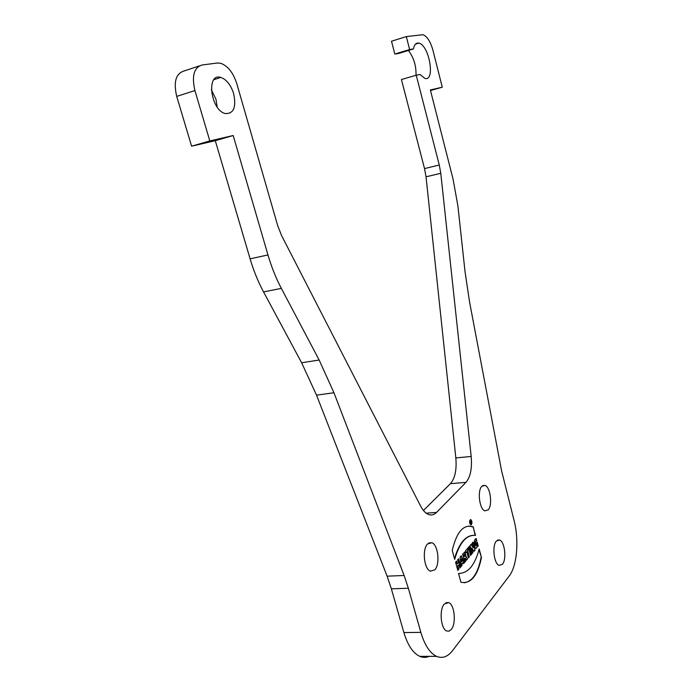 <?xml version="1.0" encoding="UTF-8"?>
<svg xmlns="http://www.w3.org/2000/svg" width="692" height="692" viewBox="0 0 692 692"><rect width="100%" height="100%" fill="white"/><g stroke="black" fill="none" stroke-linecap="round" stroke-linejoin="round"><path stroke-width="1.04" d="M468.406 547.424L470.56 555.417L471.486 554.327L469.332 546.351L468.406 547.424M465.526 550.745L466.036 552.657L466.771 551.801L468.432 557.916L469.358 556.818L467.714 550.711L468.441 549.863L467.93 547.969L465.526 550.745M461.149 566.48L462.1 565.364L461.91 563.842L462.983 562.579L463.519 563.695L464.462 562.587L461.175 555.771L460.042 557.086L461.149 566.48M455.587 562.233L457.81 570.398L458.787 569.256L457.914 566.047L458.96 564.819L459.834 568.02L460.803 566.886L458.588 558.755L457.62 559.88L458.433 562.847L457.377 564.075L456.564 561.1L455.587 562.233M471.762 521.093L470.802 519.588C469.219 520.73 469.185 522.486 470.69 524.856C471.788 524.752 472.143 523.498 471.762 521.093M452.248 550.46L454.679 559.361C459.609 542.519 466.564 534.544 475.542 535.426L473.043 526.768C463.553 523.982 456.625 531.88 452.248 550.46M473.06 552.476L472.178 553.514L470.032 545.547L471.217 544.18L473.276 547.675L472.074 543.194L472.947 542.173L475.075 550.097L473.908 551.472L471.858 547.986L472.662 552.493L471.858 547.986M281.35 288.382L263.557 291.912C258.125 281.791 253.644 270.771 250.106 258.834L267.968 254.941C271.498 267 275.961 278.149 281.35 288.382L319.15 360.022L333.951 392.753L404.128 575.484L408.358 588.252L420.848 632.367C424.646 645.126 429.888 653.127 436.557 656.362C442.422 658.749 447.767 656.82 452.603 650.592L509.2 576.012C517.209 565.866 519.234 539.587 513.914 519.856L501.596 470.845L469.548 301.92L465.05 271.8L457.879 205.749L452.975 178.744L430.346 89.951L442.274 87.201L432.95 50.291C430.459 41.52 427.128 36.321 422.942 34.695L406.316 36.589L409.629 49.521L413.427 48.95C414.274 44.573 416.065 42.636 418.79 43.129C429.213 44.876 435.605 81.751 424.914 78.404L419.966 74.468L416.229 75.212L439.273 164.999L440.778 173.285L471.183 456.452C472.195 468.354 470.465 476.987 465.984 482.35L450.44 483.673C455.025 478.336 456.824 469.756 455.838 457.948L426.038 176.815L424.533 168.597L401.429 79.528L416.229 75.212M426.177 513.161L436.531 512.426L465.984 482.35M436.531 512.426C434.074 514.883 431.375 515.557 428.435 514.45C425.519 513.248 422.907 510.437 420.598 506.016L281.635 235.687L277.7 225.678L236.837 83.775C233.247 72.703 227.841 65.861 220.618 63.257L217.288 63.015L202.021 65.005C193.95 67.531 191.589 76.051 194.928 90.566L176.711 96.396L191.597 146.194L215.298 140.684L250.106 258.834M267.968 254.941L233.187 135.52L209.806 140.926L194.928 90.566M233.688 93.714C236.439 107.277 233.654 113.886 225.333 113.549C210.619 110.409 205.896 72.522 220.8 77.435C226.535 79.511 230.834 84.934 233.688 93.714M451.296 629.417L449.108 631.121L446.738 631.018C440.778 629.063 439.013 609.626 444.264 604.055L448.676 602.594C454.575 604.531 456.452 623.518 451.296 629.417M434.792 569.853L430.355 571.142C424.006 569.161 421.99 549.067 427.604 543.903L431.877 542.736C438.166 544.708 440.294 564.343 434.792 569.853M488.119 509.892L484.884 510.86C479.435 509.355 477.143 490.55 481.883 486.268L484.997 485.395C490.412 486.909 492.765 505.324 488.119 509.892M502.47 564.231L499.114 565.416C493.958 563.928 491.908 545.728 496.354 541.075L499.598 539.994C504.71 541.481 506.838 559.309 502.47 564.231M476.278 543.03L476.926 545.426L476.183 545.945C474.833 543.367 475.032 541.585 476.771 540.599L476.234 538.61C473.83 538.514 473.302 546.801 475.88 548.349L478.224 545.867L477.186 541.983L476.278 543.03M465.733 561.082L464.79 562.198L462.602 554.128L464.946 552.052L466.001 556.325L467.524 558.98L466.486 560.209L465.24 558.141L465.335 561.1L464.609 558.427L465.24 558.141M481.45 557.518C477.696 575.848 470.854 584.1 460.924 582.266L458.519 573.443C467.974 573.452 474.859 565.303 479.175 549.007L481.45 557.518L478.985 549.768M217.184 107.018L215.956 99.241L211.32 89.657M409.629 49.521L394.821 54.054L391.499 41.235L406.316 36.589M413.427 48.95L398.687 53.457L394.821 54.054M416.004 75.272C416.29 65.757 413.755 57.497 408.384 50.49M450.44 483.673L423.452 510.48M480.239 561.506L480.482 562.086M263.557 291.912L301.634 362.764L316.529 395.158L387.113 576.168L391.369 588.831L403.886 632.566C407.7 645.212 412.994 653.144 419.776 656.353C422.976 657.72 426.125 657.72 429.23 656.353M176.711 96.396C173.381 82.037 175.811 73.577 183.986 71.016L199.175 65.956M209.806 140.926L191.597 146.194M233.187 135.52L215.298 140.684M442.274 87.201L430.493 90.522M473.276 547.675L470.975 544.466M475.075 550.097L472.645 542.528M473.761 551.213L474.686 550.123M472.082 553.176L472.662 552.493M476.771 540.599L476.381 540.616C474.634 541.611 474.444 543.393 475.793 545.971L476.131 545.953M475.888 538.783L476.381 540.616M478.224 545.867L476.018 548.393M476.874 542.338L477.826 545.884M464.505 556.55L464.687 554.292L464.038 554.82L464.505 556.55L463.64 554.837L464.505 554.301M466.001 556.325L464.488 552.052M467.524 558.98L465.595 556.342M466.322 559.94L467.126 558.998M464.695 561.852L465.335 561.1M459.825 573.486L458.536 573.495M464.211 582.776C472.402 581.496 478.016 573.08 481.061 557.536M473.043 535.331C465.102 535.98 458.908 543.748 454.48 558.626M473.25 526.854L475.127 535.374M468.588 526.067L472.852 526.871M470.352 519.597L471.399 521.223M471.537 523.117L470.742 524.873M470.664 524.069L469.695 523.221M469.565 521.361L470.439 520.401M471.46 521.431L470.785 520.375C469.678 521.171 469.652 522.408 470.707 524.06L471.46 521.431M458.787 569.256L457.715 570.052M457.914 566.047L458.381 569.274M458.96 564.819L457.507 566.065M460.803 566.886L459.739 567.674M458.277 559.119L460.396 566.904M457.377 564.075L456.253 561.463M461.685 561.792L460.907 559.024L461.279 561.809L462.265 561.117L461.313 559.006M462.1 565.364L461.097 566.082M461.91 563.842L461.694 565.381M462.983 562.579L461.512 563.859M464.462 562.587L463.381 563.4M460.915 556.074L464.055 562.605M466.771 551.801L465.95 552.32M469.358 556.818L468.337 557.579M467.714 550.711L468.96 556.844M468.441 549.863L467.316 550.728M467.628 548.323L468.043 549.88M471.486 554.327L470.465 555.071M469.029 546.706L471.088 554.344M470.102 521.526L470.681 523.706L470.759 522.806L471.442 522.858L470.742 520.989L470.102 521.526M470.629 522.322L470.69 521.586L470.318 522.339M470.932 522.616L470.43 522.754M470.474 521.111L470.672 521.586M439.273 164.999L424.533 168.597M426.038 176.815L440.778 173.285M471.183 456.452L455.838 457.948M319.15 360.022L301.634 362.764M333.951 392.753L316.529 395.158M404.128 575.484L387.113 576.168M408.358 588.252L391.369 588.831M420.848 632.367L403.886 632.566M482.722 485.585L484.997 485.395M428.867 542.909L431.877 542.736M445.942 602.663L448.676 602.594M213.932 79.649L220.8 77.435M415.434 44.167L418.79 43.129M436.557 656.362L419.776 656.353M497.487 540.106L499.598 539.994"/></g></svg>
